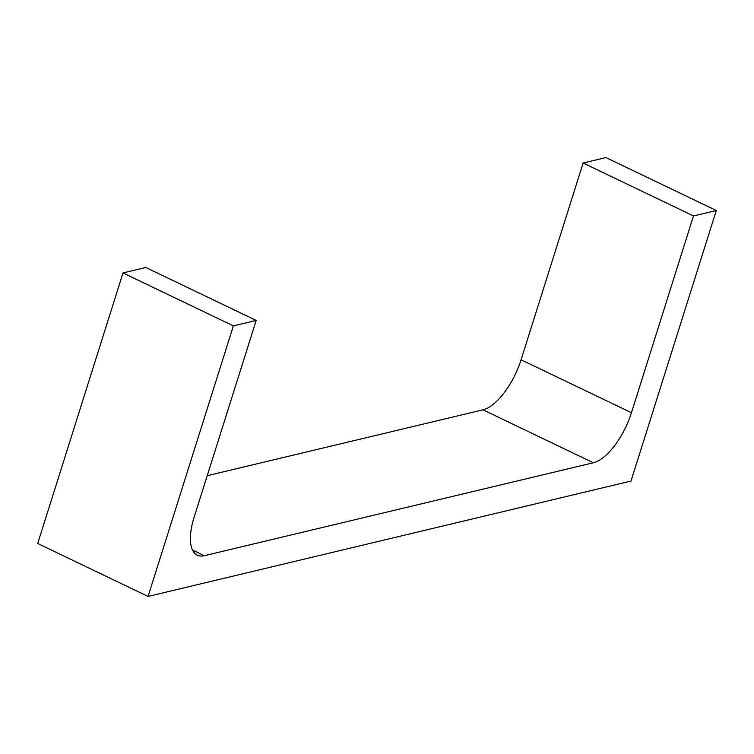 <?xml version="1.0" encoding="UTF-8"?>
<svg xmlns="http://www.w3.org/2000/svg" width="754" height="754" viewBox="0 0 754 754"><rect width="100%" height="100%" fill="white"/><g stroke="black" fill="none" stroke-linecap="round" stroke-linejoin="round"><path stroke-width="1.13" d="M207.227 475.699L482.975 409.818A48.548 20.358 -64.4 0 0 521.08 359.781L583.125 163.015L605.933 157.567L716.3 210.507L693.491 215.955L583.125 163.015M233.372 325.879L148.067 596.433L37.7 543.493L123.006 272.939L233.372 325.879L256.181 320.431L194.136 517.197A48.548 20.358 -64.4 0 0 197.294 555.198A48.548 20.358 -64.4 0 0 204.325 555.707L593.351 462.767L482.975 409.818M693.491 215.955L631.456 412.721A48.548 20.358 -64.4 0 1 593.351 462.767M148.067 596.433L630.994 481.061L716.3 210.507M123.006 272.939L145.814 267.491L256.181 320.431M204.325 555.707L192.496 550.024M631.456 412.721L521.08 359.781"/></g></svg>
